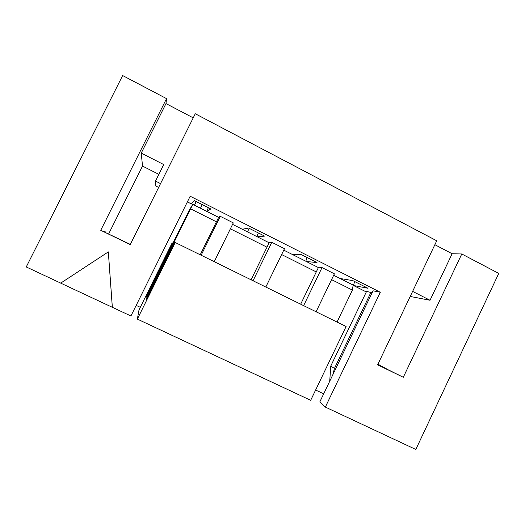 <?xml version="1.0" encoding="UTF-8"?>
<svg xmlns="http://www.w3.org/2000/svg" width="525" height="525" viewBox="0 0 525 525"><rect width="100%" height="100%" fill="white"/><g stroke="black" fill="none" stroke-linecap="round" stroke-linejoin="round"><path stroke-width="0.79" d="M112.35 307.296L108.34 251.882L60.703 283.132L130.922 315.998L190.175 196.232L380.31 292.254L325.349 407.085L415.807 449.459L498.75 273.42L461.783 253.975L403.292 377.278L377.633 364.816L436.728 240.791L195.267 113.754L130.207 244.604L100.734 230.291L166.53 98.628L122.64 75.541L26.25 266.956L60.736 283.113M194.427 205.177L196.199 201.6M158.852 174.346L142.518 166.071L108.675 233.887M323.689 393.835L315.623 390.029M140.293 307.328L136.172 305.386M412.617 291.388L430.027 300.261L410.202 296.461M142.518 166.071L141.245 153.11L163.721 164.561L155.505 181.073L160.532 183.612M200.228 254.789L218.846 216.956L220.283 216.333L233.29 222.882L214.246 261.68M300.674 304.185L318.577 267.173L322.022 267.592L334.379 273.814L316.076 311.758M158.629 187.438L155.144 185.686L155.505 181.073M187.373 201.902L191.31 203.884L194.368 200.675L210.801 208.963L206.85 211.431M257.243 236.795L264.613 236.112L248.62 228.047L242.261 229.254M306.383 261.529L317.002 262.539L301.429 254.684L291.769 254.172M366.312 291.959L353.476 285.495L368.025 288.277L352.859 280.626L340.062 278.486M325.349 407.085L319.784 401.979L373.052 290.817L380.31 292.254M332.824 374.771L334.451 368.465L330.783 366.037L366.601 291.349L372.094 292.819M251.088 279.799L269.338 242.379L271.806 242.287L284.484 248.673L265.814 287.044M100.734 230.291L130.312 244.394M377.731 364.619L403.292 377.278M193.226 117.869L165.992 103.576L166.53 98.628M430.027 300.261L452.123 253.746L434.871 244.696M452.123 253.746L461.783 253.975M386.899 369.075L378.715 364.586L378.518 365M105.689 232.437L105.906 231.998L104.062 231.643M165.992 103.576L141.245 153.11M353.476 285.495L354.598 281.505M305.806 261.24L307.046 257.519M256.876 236.611L258.32 232.936M206.712 211.358L208.359 207.736M293.363 254.973L293.698 254.277M247.465 231.873L249.198 228.336M200.484 208.228L202.25 204.652M194.539 205.229L196.304 201.652M112.33 307.322L108.321 251.882M329.713 381.268L330.783 366.037M335.587 369.009L334.451 368.465L370.978 292.254M331.577 279.622L352.406 290.076L353.141 285.062L333.677 275.271M192.773 204.343L189.236 210.256L146.659 296.389L146.737 295.398L170.382 247.564L172.515 242.95L172.088 243.023L139.007 309.921L137.353 319.102L175.212 242.491L174.681 242.583L172.003 247.636L146.436 299.362L146.521 298.252L192.773 204.343L218.643 217.363M232.562 224.372L269.141 242.786M283.769 250.143L318.38 267.566M190.687 208.898L216.444 221.832M230.377 228.821L266.989 247.196M281.623 254.546L316.273 271.937M146.737 295.398L147.072 295.555M170.382 247.564L170.717 247.728M172.515 242.95L172.968 243.167M137.353 319.102L310.688 400.306L346.093 326.517L175.212 242.491M146.521 298.252L146.895 298.43M337.03 322.061L352.406 290.076M303.634 305.635L322.022 267.592M253.043 280.763L271.806 242.287M201.141 255.235L220.283 216.333"/></g></svg>
